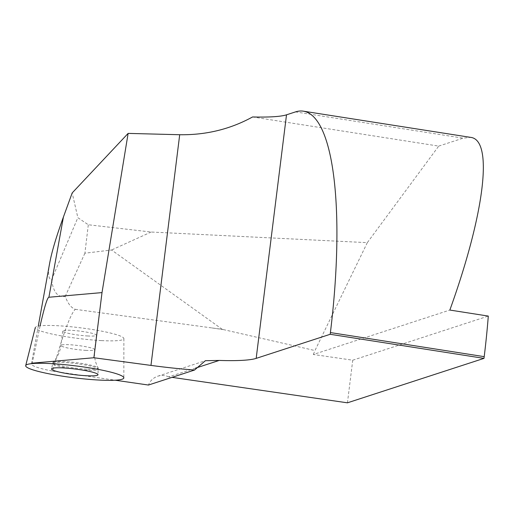 <?xml version="1.0" encoding="UTF-8"?>
<svg xmlns="http://www.w3.org/2000/svg" width="514" height="514" viewBox="0 0 514 514"><rect width="100%" height="100%" fill="white"/><g stroke="black" fill="none" stroke-linecap="round" stroke-linejoin="round"><path stroke-width="0.39" stroke-dasharray="2.57 1.93" d="M87.913 335.989A17.001 2.062 7.1 0 1 70.983 333.894A17.001 2.062 7.1 0 1 62.708 331.061A17.001 2.062 7.1 0 1 79.831 331.112A17.001 2.062 7.1 0 1 96.446 335.263A17.001 2.062 7.1 0 1 87.913 335.989M101.47 340.596A44.634 5.416 7.1 0 1 56.726 335.032A44.634 5.416 7.1 0 1 35.299 327.566A44.634 5.416 7.1 0 1 80.242 327.784A44.634 5.416 7.1 0 1 123.874 338.597A44.634 5.416 7.1 0 1 101.47 340.596M252.567 116.961L438.718 146.105L367.311 242.653L151.148 232.026L88.305 224.759L77.852 217.673L72.185 192.936M49.652 263.232C47.783 273.769 48.432 279.269 51.606 279.725C53.27 292.222 57.812 297.76 65.239 296.36C67.829 303.53 71.176 307.854 75.288 309.325C70.392 314.054 62.83 334.653 52.595 371.121C38.743 368.371 31.682 365.981 31.425 363.944L32.228 363.147L40.105 325.837M51.606 279.725L77.852 217.673M75.288 309.325L222.266 329.333L111.564 249.997L84.9 253.203L88.305 224.759M84.9 253.203L65.239 296.36M151.148 232.026L111.564 249.997M367.311 242.653L314.966 350.561L222.266 329.333M438.718 146.105L463.12 138.163L470.535 137.354M347.438 402.822L352.745 360.198L313.367 354.48L449.846 310.058M313.367 354.48L314.966 350.561M223.404 329.602L212.006 327.951M195.506 368.152L168.733 376.865L172.074 377.353M168.733 376.865C165.116 375.278 161.454 375.066 157.727 376.216C153.32 377.758 150.223 380.701 148.437 385.044M52.595 371.121L115.194 380.219M352.745 360.198L488.3 316.078M86.815 370.209A23.181 2.814 7.1 0 1 63.672 367.337A23.181 2.814 7.1 0 1 52.441 363.469A23.181 2.814 7.1 0 1 75.789 363.552A23.181 2.814 7.1 0 1 98.444 369.193A23.181 2.814 7.1 0 1 86.815 370.209M86.121 350.387A17.001 2.062 7.1 0 1 69.184 348.293A17.001 2.062 7.1 0 1 60.909 345.453A17.001 2.062 7.1 0 1 78.038 345.511A17.001 2.062 7.1 0 1 94.653 349.655A17.001 2.062 7.1 0 1 86.121 350.387M86.763 369.161A22.834 2.769 7.1 0 1 63.171 366.174A22.834 2.769 7.1 0 1 53.026 362.306A22.834 2.769 7.1 0 1 75.905 362.608A22.834 2.769 7.1 0 1 98.161 367.928A22.834 2.769 7.1 0 1 86.763 369.161M295.46 111.911L463.12 138.163M62.708 331.061L60.909 345.453C60.035 351.968 57.401 357.583 53.026 362.306L51.516 368.917M96.446 335.263L94.653 349.655C93.908 356.183 95.077 362.274 98.161 367.928L98.007 374.706M123.874 338.597L123.842 377.848M31.425 363.944L38.274 326.12M157.785 376.203L205.382 360.706"/><path stroke-width="0.77" d="M86.249 375.728A23.426 2.846 7.1 0 1 62.862 372.83A23.426 2.846 7.1 0 1 51.516 368.917A23.426 2.846 7.1 0 1 75.108 369.007A23.426 2.846 7.1 0 1 98.007 374.706A23.426 2.846 7.1 0 1 86.249 375.728M99.022 380.058A49.453 6.001 7.1 0 1 49.44 373.903A49.453 6.001 7.1 0 1 25.7 365.627A49.453 6.001 7.1 0 1 75.5 365.865A49.453 6.001 7.1 0 1 123.842 377.848A49.453 6.001 7.1 0 1 99.022 380.058M40.105 325.837C44.416 306.98 47.346 297.452 48.901 297.246L63.415 217.024L72.185 192.936L128.127 133.396L179.701 134.726C206.005 135.124 230.298 129.2 252.567 116.961A98.906 12.008 7.1 0 0 286.51 114.821L295.46 111.911A247.273 61.494 98.9 0 1 303.376 111.178A247.273 61.494 98.9 0 1 330.406 332.571L484.207 356.652L483.995 358.374L347.438 402.822L172.074 377.353M63.415 217.024C56.315 236.575 51.728 251.982 49.652 263.232L38.274 326.12M128.127 133.396L102.01 292.594L48.901 297.246M303.376 111.178L470.535 137.354C493.588 139.718 484.805 213.092 449.846 310.058L488.3 316.078A247.273 61.494 98.9 0 1 484.207 356.652M115.194 380.219L148.437 385.044L194.53 370.041A98.906 12.008 -172.9 0 1 150.968 365.409L93.895 357.744L32.228 363.147M194.53 370.041L205.382 360.706L219.221 360.43A98.906 12.008 -172.9 0 0 256.178 358.38L286.51 114.821M102.01 292.594L93.895 357.744M219.221 360.43L195.506 368.152M256.178 358.38L330.194 334.293L483.995 358.374M330.194 334.293L330.406 332.571M150.968 365.409L179.701 134.726M35.299 327.566L25.7 365.627"/></g></svg>

